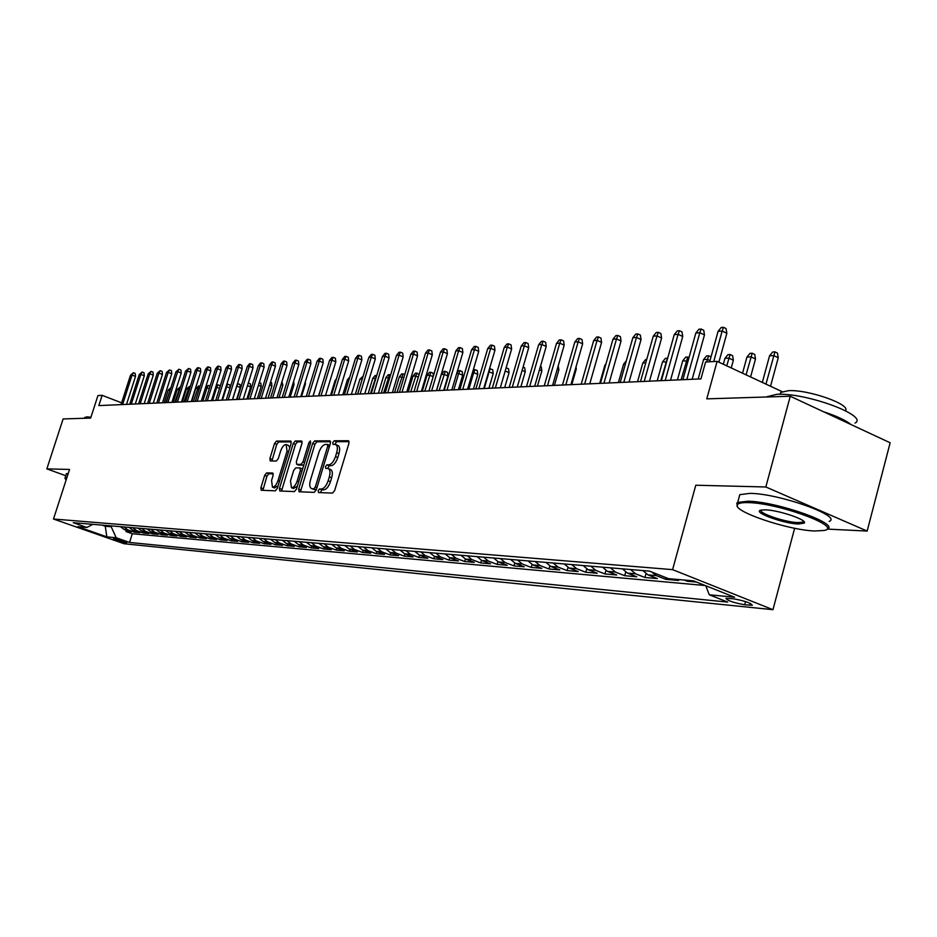 <?xml version="1.0" encoding="UTF-8"?>
<svg xmlns="http://www.w3.org/2000/svg" width="937" height="937" viewBox="0 0 937 937"><rect width="100%" height="100%" fill="white"/><g stroke="black" fill="none" stroke-linecap="round" stroke-linejoin="round"><path stroke-width="1.41" d="M328.559 468.711L330.351 469.402C332.436 470.292 332.869 473.08 331.663 477.765L330.468 481.677C328.676 486.725 326.439 489.454 323.733 489.864L319.622 488.903L318.158 490.695L318.521 492.546L332.53 493.096L334.661 490.519L348.951 443.33L348.529 440.73L334.24 440.788L332.776 442.604L333.045 444.396L335.387 444.443C337.449 445.309 337.882 448.05 336.676 452.688L335.493 456.588C333.701 461.625 331.452 464.365 328.746 464.834L326.943 464.811L325.479 466.603L325.76 468.418L327.645 468.465L329.25 465.701L326.943 464.811M323.733 489.864L321.941 489.793L320.325 492.616M349.138 441.655L336.535 441.702L334.919 444.396M126.179 542.769L126.741 542.746C124.352 541.246 120.123 539.841 114.056 538.517L113.506 538.552C115.895 540.052 120.112 541.457 126.179 542.769M266.647 472.892L264.702 475.317L260.873 487.755L261.2 490.25L275.349 490.824L277.329 488.364L291.102 443.494L290.775 441.034L276.45 441.093L274.506 443.541L269.903 458.498L270.219 460.945L276.333 461.039L278.289 458.58L280.596 451.107C282.166 446.797 284.016 444.606 286.172 444.536L287.05 451.13L277.996 480.634C276.427 484.933 274.588 487.099 272.456 487.158L271.566 480.435L273.077 475.539L272.749 473.044L266.647 472.892L268.872 473.735L266.94 476.172L262.91 490.332M321.414 488.973C324.108 488.564 326.357 485.834 328.149 480.775L329.332 476.874C330.55 472.178 330.117 469.39 328.032 468.512L327.645 468.465M827.266 529.089L867.158 531.068L765.834 486.982L790.254 396.246L706.791 398.857L717.121 361.354L705.608 361.998L700.935 378.888L98.818 405.604L102.145 395.332L97.952 395.555L90.666 418.078L63.107 418.944L46.85 468.875L65.789 475.738M765.834 486.982L695.781 485.225L672.59 569.637L53.491 519.016L69.537 469.449L46.85 468.875M298.657 489.173L299.044 491.761L314.2 492.37L316.284 489.828L330.41 443.377L330.011 440.835L314.68 440.894L312.63 443.435L298.657 489.173L300.953 490.039L300.765 491.831M294.441 491.585L279.8 490.988L279.449 488.446L293.246 443.494L295.237 440.999L301.609 440.976L301.96 443.459L296.338 461.8L296.689 464.319L300.988 464.401L303.014 461.894L308.882 442.686L310.393 440.929L310.651 442.686L296.467 489.091L294.441 491.585M790.254 396.246L890.15 442.779L867.158 531.068M126.331 530.26L125.945 531.502L131.145 531.958L124.152 529.487L127.631 529.792L123.86 526.945M135.045 531.01L134.647 532.275L139.941 532.743L132.902 530.248L136.451 530.553L132.644 527.683M143.911 531.759L143.502 533.059L148.901 533.54L141.815 531.021L145.422 531.326L141.604 528.433M152.954 532.532L152.532 533.856L158.025 534.348L150.892 531.806L154.57 532.122L150.716 529.206M162.148 533.317L161.726 534.676L167.325 535.168L160.145 532.603L163.893 532.93L160.016 529.979M171.53 534.125L171.096 535.495L176.8 536.011L169.562 533.422L173.392 533.75L169.48 530.775M181.087 534.945L180.642 536.351L186.463 536.866L179.178 534.254L183.066 534.594L179.131 531.584M190.832 535.777L190.375 537.206L196.313 537.733L188.969 535.109L192.94 535.449L188.981 532.415M200.764 536.62L200.295 538.084L206.351 538.623L198.949 535.976L203.001 536.327L199.007 533.258M210.884 537.487L210.415 538.986L216.588 539.536L209.138 536.854L213.261 537.206L209.244 534.113M221.214 538.365L220.734 539.899L227.023 540.462L219.516 537.756L223.732 538.119L219.691 534.992M231.744 539.255L231.263 540.836L237.67 541.399L230.115 538.67L234.414 539.044L230.338 535.894M242.496 540.169L241.992 541.785L248.539 542.359L240.926 539.607L245.318 539.993L241.207 536.807M253.458 541.106L252.955 542.757L259.631 543.343L251.971 540.567L256.445 540.954L252.311 537.733M264.656 542.054L264.14 543.741L270.957 544.35L263.227 541.539L267.806 541.937L263.637 538.693M276.075 543.027L275.548 544.76L282.517 545.369L274.728 542.535L279.402 542.945L275.197 539.665M287.753 544.022L287.214 545.791L294.323 546.423L286.476 543.554L291.255 543.975L287.015 540.649M299.664 545.029L299.114 546.845L306.376 547.489L298.481 544.596L303.354 545.018L299.09 541.668M311.845 546.06L311.283 547.922L318.697 548.578L310.744 545.662L315.722 546.095L311.424 542.71M324.284 547.114L323.71 549.023L331.288 549.703L323.265 546.751L328.36 547.185L324.026 543.765M336.992 548.192L336.406 550.148L344.16 550.839L336.078 547.852L341.279 548.309L336.922 544.854M349.993 549.293L349.384 551.296L357.325 551.998L349.173 548.988L354.491 549.457L350.098 545.955M363.287 550.417L362.666 552.479L370.771 553.193L362.572 550.148L368.007 550.628L363.579 547.091M376.873 551.565L376.241 553.685L384.545 554.411L376.264 551.343L381.839 551.823L377.377 548.25M390.776 552.736L390.132 554.915L398.623 555.664L390.284 552.561L395.988 553.053L391.49 549.433M405.007 553.943L404.351 556.168L413.041 556.941L404.643 553.802L410.476 554.306L405.944 550.651M419.577 555.161L418.898 557.456L427.799 558.253L419.331 555.067L425.304 555.594L420.736 551.893M434.487 556.414L433.796 558.78L442.908 559.588L434.381 556.379L440.495 556.906L435.892 553.17M445.157 553.943L449.783 557.714L449.057 560.139L458.392 560.958L449.783 557.714L456.061 558.253L451.411 554.47M465.42 559.014L464.682 561.521L474.251 562.364L465.584 559.084L472.002 559.635L467.329 555.805M481.454 560.361L480.704 562.938L490.508 563.805L481.77 560.49L488.353 561.052L483.644 557.175M497.887 561.731L497.125 564.39L507.175 565.28L498.367 561.919L505.125 562.505L500.37 558.581M514.753 563.125L513.956 565.889L524.263 566.803L515.385 563.395L522.319 564.004L517.529 560.021M532.04 564.554L531.22 567.412L541.797 568.349L532.848 564.917L539.97 565.526L535.132 561.509M549.785 566.018L548.941 568.982L559.799 569.942L550.78 566.463L558.077 567.096L553.205 563.02M567.998 567.506L567.131 570.598L578.27 571.582L569.181 568.056L576.677 568.712L571.769 564.589M586.703 569.028L585.801 572.249L597.244 573.268L588.073 569.696L595.78 570.364L590.837 566.182M605.911 570.586L604.974 573.948L616.733 574.99L607.492 571.383L615.41 572.074L610.42 567.834M625.658 572.179L624.674 575.693L636.762 576.77L627.45 573.116L635.591 573.819L630.554 569.52M645.956 573.795L644.925 577.497L657.352 578.597L647.971 574.885L656.333 575.611L651.801 572.038M666.195 577.731L665.75 579.335L678.529 580.471L675.542 579.289M687.418 580.331L687.172 581.233L696.519 582.064M733.425 598.79L725.917 598.356C727.381 600.617 733.636 602.76 744.692 604.787L752.317 605.255C750.865 602.983 744.575 600.828 733.425 598.79M672.59 569.637L772.966 609.682L124.071 543.729L53.491 519.016M125.945 531.502L132.304 533.75L129.552 542.441L727.709 602.081L709.274 594.784L705.76 585.742M129.552 542.441L116.2 537.756L106.877 536.866L77.806 526.676L86.907 527.484L73.262 522.694L649.458 571.113L668.549 578.668L693.509 580.87L734.596 597.22L709.274 594.784M687.172 581.233L684.174 580.038M665.75 579.335L656.333 575.611M644.925 577.497L635.591 573.819M624.674 575.693L615.41 572.074M604.974 573.948L595.78 570.364M585.801 572.249L576.677 568.712M567.131 570.598L558.077 567.096M548.941 568.982L539.97 565.526M531.22 567.412L522.319 564.004M513.956 565.889L505.125 562.505M497.125 564.39L488.353 561.052M480.704 562.938L472.002 559.635M464.682 561.521L456.061 558.253M449.057 560.139L440.495 556.906M433.796 558.78L425.304 555.594M418.898 557.456L410.476 554.306M404.351 556.168L395.988 553.053M390.132 554.915L381.839 551.823M376.241 553.685L368.007 550.628M362.666 552.479L354.491 549.457M349.384 551.296L341.279 548.309M336.406 550.148L328.36 547.185M323.71 549.023L315.722 546.095M311.283 547.922L303.354 545.018M299.114 546.845L291.255 543.975M287.214 545.791L279.402 542.945M275.548 544.76L267.806 541.937M264.14 543.741L256.445 540.954M252.955 542.757L245.318 539.993M241.992 541.785L234.414 539.044M231.263 540.836L223.732 538.119M220.734 539.899L213.261 537.206M210.415 538.986L203.001 536.327M200.295 538.084L192.94 535.449M190.375 537.206L183.066 534.594M180.642 536.351L173.392 533.75M171.096 535.495L163.893 532.93M161.726 534.676L154.57 532.122M152.532 533.856L145.422 531.326M143.502 533.059L136.451 530.553M134.647 532.275L127.631 529.792M132.304 533.75L705.21 585.52M105.53 525.399L105.26 526.243L111.187 526.746L111.456 525.903M794.635 528.245L772.966 609.682M121.623 402.84L102.145 395.332M782.184 391.678L717.121 361.354M102.051 525.107L105.26 526.243L106.877 536.866M642.911 570.563L647.971 574.885M622.437 568.841L627.45 573.116M602.526 567.166L607.492 571.383M583.142 565.538L588.073 569.696M564.285 563.957L569.181 568.056M545.92 562.411L550.78 566.463M528.035 560.912L532.848 564.917M510.606 559.448L515.385 563.395M493.623 558.019L498.367 561.919M477.062 556.625L481.77 560.49M460.91 555.266L465.584 559.084M429.778 552.654L434.381 556.379M414.775 551.389L419.331 555.067M400.122 550.16L404.643 553.802M385.81 548.953L390.284 552.561M371.813 547.782L376.264 551.343M358.157 546.634L362.572 550.148M344.793 545.51L349.173 548.988M331.733 544.409L336.078 547.852M318.955 543.343L323.265 546.751M306.458 542.289L310.744 545.662M294.23 541.258L298.481 544.596M282.26 540.251L286.476 543.554M270.547 539.267L274.728 542.535M259.069 538.307L263.227 541.539M247.836 537.358L251.971 540.567M236.838 536.433L240.926 539.607M226.051 535.531L230.115 538.67M215.487 534.64L219.516 537.756M205.133 533.774L209.138 536.854M194.978 532.919L198.949 535.976M185.011 532.087L188.969 535.109M175.254 531.267L179.178 534.254M165.673 530.459L169.562 533.422M156.268 529.663L160.145 532.603M147.05 528.89L150.892 531.806M137.997 528.128L141.815 531.021M129.119 527.39L132.902 530.248M86.907 527.484L92.74 524.333M120.393 526.653L124.152 529.487M111.187 526.746L116.2 537.756M335.938 444.665L337.683 445.356C339.756 446.223 340.19 448.964 338.983 453.602L337.8 457.49C336.02 462.527 333.771 465.279 331.066 465.736L329.25 465.701M330.609 441.737L316.952 441.795L314.902 444.325L300.953 490.039M313.883 488.692L315.336 486.924L327.716 446.211L327.446 444.419L325.467 444.419C322.808 444.923 320.595 447.64 318.849 452.594L310.416 480.259C309.198 484.921 309.608 487.697 311.67 488.587L316.366 489.559M329.812 445.356L327.634 444.525M313.485 489.278L312.009 488.634M316.191 489.582L314.317 489.512M302.159 441.854L297.486 441.877L295.495 444.372L281.522 491.07M298.716 465.08L303.799 465.092M290.493 480.88L291.466 487.72C293.656 487.673 295.553 485.46 297.146 481.091L300.379 470.503L299.899 467.938L295.729 467.868L293.714 470.362L290.493 480.88M293.351 488.446L297.334 486.268M302.604 469.027L300.262 468.078M273.276 473.853L268.872 473.735M274.354 487.872L278.102 485.846M289.838 447.64L288.397 445.403L286.558 444.688M291.313 441.901L278.664 441.959L276.731 444.407L271.917 460.981M769.558 355.802L772.638 352.007L774.934 351.879L777.464 353.085L778.26 357.747L773.693 355.568L769.558 355.802L762.331 382.425M774.934 351.879L765.951 384.111M778.26 357.747L770.53 386.255M718.89 362.186L726.854 333.279L722.146 331.042L713.736 361.541M718.082 331.347L721.209 327.493L723.469 327.318L722.146 331.042L718.082 331.347L709.672 361.764M723.469 327.318L726.081 328.571L726.854 333.279M814.71 530.986L824.361 530.436C843.136 526.863 778.401 502.993 748.476 502.63C742.467 502.443 738.848 503.064 737.63 504.481C730.579 510.653 787.349 530.096 814.71 530.986M737.384 506.156L736.822 503.122L737.688 502.419L747.937 501.213C776.867 501.506 840.829 524.216 827.102 529.182M798.394 524.006C783.273 523.596 752.001 512.094 760.821 510.138L765.283 509.833C778.717 510.056 808.221 520.152 804.227 523.127L798.394 524.006M761.031 510.091C758.162 513.113 785.136 522.26 797.879 522.6L802.986 522.085L803.606 521.23M765.892 397.007L776.82 394.313C806.089 392.486 869.278 415.864 855.059 423.079M823.506 411.741C836.495 415.981 845.654 420.244 850.995 424.543M779.842 394.29L780.849 392.38L788.497 390.682C808.373 389.405 851.452 404.608 845.408 410.687M738.965 497.734L739.797 494.654L750.057 493.366C779.01 493.494 842.925 516.264 829.151 521.394M84.564 417.773L86.626 416.86L90.948 417.199M66.386 473.899L68.296 473.267M65.309 478.877L65.051 478.011L66.855 477.718M66.597 478.538L65.367 478.971L66.129 480.002M746.941 357.091L749.975 353.354L752.212 353.226L754.73 354.409L755.491 359L750.959 356.868L746.941 357.091L742.537 373.195M752.212 353.226L746.051 374.835M755.491 359L750.596 376.955M724.945 358.344L727.944 354.654L730.122 354.526L732.617 355.697L733.355 360.23L728.857 358.121L724.945 358.344L723.329 364.247M730.122 354.526L726.737 365.84M733.355 360.23L731.247 367.936M710.012 360.569L707.376 359.351L703.57 359.562L698.182 379.005M703.57 359.562L706.521 355.919L708.641 355.802L706.65 361.94M708.641 355.802L711.019 356.915M688.004 361.249L682.768 360.745L677.428 379.93M682.768 360.745L685.685 357.161L687.735 357.032L681.117 379.766M687.735 357.032L689.011 357.629M692.174 379.274L704.472 334.919L699.81 332.717L686.809 379.508M695.851 333.01L698.943 329.215L701.134 329.039L699.81 332.717L695.851 333.01L682.886 379.684M701.134 329.039L703.734 330.269L704.472 334.919M670.529 380.235L682.733 336.5L678.095 334.333L665.211 380.469M674.253 334.614L677.299 330.878L679.442 330.714L678.095 334.333L674.253 334.614L661.393 380.633M679.442 330.714L682.007 331.921L682.733 336.5M649.493 381.172L661.592 338.046L657.001 335.903L644.223 381.406M653.265 336.184L656.263 332.494L658.348 332.33L657.001 335.903L653.265 336.184L640.498 381.57M658.348 332.33L660.89 333.525L661.592 338.046M629.043 382.073L641.037 339.545L636.481 337.437L623.808 382.308M632.85 337.707L635.813 334.064L637.828 333.912L636.481 337.437L632.85 337.707L620.189 382.472M637.828 333.912L640.358 335.083L641.037 339.545M666.617 361.928L662.518 361.893L657.224 380.82M662.518 361.893L665.399 358.356L667.402 358.239L660.819 380.668M609.144 382.952L621.044 340.998L616.523 338.925L603.943 383.186M612.985 339.182L615.914 335.598L617.87 335.446L616.523 338.925L612.985 339.182L600.43 383.338M617.87 335.446L620.388 336.606L621.044 340.998M645.769 362.853L642.805 363.017L637.547 381.699M642.805 363.017L645.652 359.527L646.717 359.457M589.783 383.819L601.589 342.415L597.092 340.377L584.629 384.041M593.66 340.635L596.541 337.086L598.45 336.945L597.092 340.377L593.66 340.635L581.209 384.193M598.45 336.945L600.945 338.081L601.589 342.415M625.412 364.013L623.609 364.106L618.397 382.542M623.609 364.106L626.326 360.78M570.926 384.65L582.638 343.797L578.188 341.782L565.819 384.884M574.838 342.028L577.684 338.538L579.546 338.398L578.188 341.782L574.838 342.028L562.481 385.025M579.546 338.398L582.018 339.522L582.638 343.797M605.607 365.137L604.904 365.172L599.727 383.374M604.904 365.172L605.97 363.872M552.572 385.47L564.191 345.144L559.776 343.153L547.501 385.693M556.508 343.399L559.319 339.955L561.134 339.815L559.776 343.153L556.508 343.399L544.256 385.833M561.134 339.815L563.594 340.916L564.191 345.144M534.699 386.255L546.212 346.456L541.832 344.5L529.663 386.489M538.658 344.734L541.434 341.326L543.202 341.185L541.832 344.5L538.658 344.734L526.5 386.618M543.202 341.185L545.639 342.286L546.212 346.456M576.021 366.917L576.302 368.932L571.804 384.615M576.302 368.932L575.541 368.581M517.271 387.028L528.702 347.732L524.357 345.8L512.281 387.25M521.253 346.034L523.994 342.673L525.716 342.532L524.357 345.8L521.253 346.034L509.201 387.391M525.716 342.532L528.128 343.61L528.702 347.732M558.229 365.84L558.862 369.892L554.399 385.388M558.862 369.892L557.269 369.19M500.288 387.789L511.625 348.986L507.315 347.065L495.345 388.012M504.293 347.299L506.999 343.973L508.686 343.844L507.315 347.065L504.293 347.299L492.335 388.141M508.686 343.844L511.075 344.91L511.625 348.986M540.426 366.472L541.293 366.859L541.855 370.841L537.428 386.138M541.855 370.841L539.466 369.787M483.726 388.527L494.97 350.192L490.695 348.306L478.819 388.738M487.744 348.529L490.426 345.249L492.066 345.121L490.695 348.306L487.744 348.529L475.891 388.867M492.066 345.121L494.443 346.175L494.97 350.192M523.069 367.105L524.708 367.819L525.247 371.755L520.855 386.876M525.247 371.755L522.12 370.384M467.575 389.242L478.725 351.375L474.485 349.524L462.702 389.452M471.604 349.735L474.251 346.491L475.855 346.374L474.485 349.524L471.604 349.735L459.844 389.581M475.855 346.374L478.21 347.404L478.725 351.375M506.132 367.772L508.522 368.768L509.049 372.657L504.692 387.59M509.049 372.657L505.195 370.982M506.249 367.772L505.898 368.592M451.821 389.933L462.878 352.535L458.673 350.696L446.984 390.155M455.862 350.906L458.474 347.709L460.032 347.592L458.673 350.696L455.862 350.906L444.197 390.272M460.032 347.592L462.374 348.611L462.878 352.535M489.524 368.756L492.721 369.693L493.225 373.535L489.149 371.766L484.242 388.504M490.449 368.709L488.634 371.79M493.225 373.535L488.903 388.293M436.431 390.624L447.406 353.659L443.224 351.855L431.641 390.834M440.495 352.054L443.072 348.892L444.595 348.775L443.224 351.855L440.495 352.054L428.912 390.952M444.595 348.775L446.914 349.782L447.406 353.659M473.232 370.056L475.036 369.623L477.273 370.595L477.776 374.39L473.724 372.645L468.851 389.183M475.036 369.623L473.724 372.645L472.447 372.715M477.776 374.39L473.478 388.972M421.416 391.291L432.308 354.76L428.162 352.98L416.66 391.502M425.48 353.179L428.033 350.051L429.521 349.934L428.162 352.98L425.48 353.179L414.002 391.619M429.521 349.934L431.828 350.93L432.308 354.76M456.998 372.411L458.486 370.595L462.199 371.474L462.679 375.222L458.661 373.5L453.824 389.851M459.973 370.513L458.661 373.5L456.647 373.617M462.679 375.222L458.416 389.64M406.752 391.935L417.551 355.837L413.44 354.069L402.032 392.146M410.828 354.268L413.346 351.176L414.798 351.07L413.44 354.069L410.828 354.268L399.431 392.263M414.798 351.07L417.094 352.054L417.551 355.837M441.327 374.484L443.798 371.462L445.251 371.38L447.464 372.329L447.933 376.042L443.939 374.332L441.327 374.484L436.537 390.612M445.251 371.38L439.148 390.495M447.933 376.042L443.705 390.296M392.427 392.568L403.144 356.892L399.057 355.146L387.742 392.779M396.503 355.334L398.998 352.289L400.427 352.171L399.057 355.146L396.503 355.334L385.201 392.896M400.427 352.171L402.687 353.144L403.144 356.892M433.163 376.686L429.556 375.151L427.003 375.304L422.247 391.244M427.003 375.304L429.439 372.317L430.856 372.235L424.789 391.139M430.856 372.235L433.058 373.172L433.398 375.901M378.431 393.189L389.066 357.922L385.013 356.189L373.781 393.399M382.519 356.376L384.978 353.366L386.372 353.249L385.013 356.189L382.519 356.376L371.298 393.517M386.372 353.249L388.621 354.209L389.066 357.922M418.324 377.154L415.489 375.948L412.994 376.1L408.274 391.865M412.994 376.1L415.396 373.149L416.789 373.067L410.757 391.76M416.789 373.067L419.062 374.683M364.751 393.798L375.304 358.918L371.275 357.22L360.136 394.008M368.838 357.395L371.275 354.42L372.633 354.315L371.275 357.22L368.838 357.395L357.711 394.114M372.633 354.315L374.87 355.264L375.304 358.918M403.824 377.623L399.291 376.873L394.606 392.474M399.291 376.873L401.668 373.957L403.039 373.875L397.042 392.369M403.039 373.875L404.725 374.589M351.375 394.395L361.846 359.902L357.852 358.215L346.795 394.594M355.463 358.402L357.887 355.451L359.211 355.346L357.852 358.215L355.463 358.402L344.429 394.7M359.211 355.346L361.424 356.283L361.846 359.902M389.663 378.079L385.892 377.634L381.242 393.072M385.892 377.634L388.246 374.753L389.581 374.671L383.62 392.966M389.581 374.671L390.565 375.093M338.292 394.981L348.681 360.862L344.722 359.199L333.748 395.18M342.392 359.375L344.781 356.458L346.081 356.353L344.722 359.199L342.392 359.375L331.429 395.285M346.081 356.353L348.271 357.278L348.681 360.862M375.819 378.548L372.774 378.384L368.159 393.645M372.774 378.384L375.105 375.526L376.405 375.456L370.49 393.552M325.502 395.543L335.809 361.799L331.885 360.159L320.993 395.742M329.601 360.323L331.967 357.442L333.232 357.337L331.885 360.159L329.601 360.323L318.732 395.847M333.232 357.337L335.411 358.262L335.809 361.799M362.291 379.005L359.937 379.11L355.357 394.219M362.42 378.595L357.641 394.114M359.937 379.11L363.123 376.241M312.993 396.093L323.218 362.724L319.318 361.096L308.519 396.292M317.081 361.26L319.423 358.402L320.665 358.309L319.318 361.096L317.081 361.26L306.294 396.398M320.665 358.309L322.832 359.211L323.218 362.724M348.974 379.743L347.381 379.825L342.837 394.77M347.381 379.825L349.806 377.025M335.95 380.481L335.083 380.527L330.562 395.32M335.083 380.527L336.442 378.864M323.206 381.207L318.557 395.847M300.742 396.644L310.897 363.615L307.02 362.01L296.303 396.843M304.841 362.174L307.149 359.351L308.367 359.258L307.02 362.01L304.841 362.174L294.136 396.937M308.367 359.258L310.522 360.148L310.897 363.615M288.76 397.171L298.833 364.505L294.991 362.912L284.344 397.37M292.848 363.064L295.143 360.276L296.326 360.183L294.991 362.912L292.848 363.064L282.224 397.464M296.326 360.183L298.47 361.061L298.833 364.505M277.024 397.698L287.027 365.36L283.208 363.79L272.644 397.885M281.112 363.943L283.384 361.178L284.543 361.085L283.208 363.79L281.112 363.943L270.57 397.979M284.543 361.085L286.663 361.963L287.027 365.36M317.011 382.964L313.122 396.093M265.534 398.202L275.455 366.203L271.671 364.645L261.189 398.401M269.622 364.798L271.859 362.069L273.007 361.975L271.671 364.645L269.622 364.798L259.151 398.483M273.007 361.975L275.103 362.842L275.455 366.203M305.216 382.073L305.427 383.936L301.527 396.609M305.427 383.936L304.736 383.655M254.278 398.705L264.129 367.035L260.369 365.489L249.968 398.893M258.354 365.641L260.58 362.935L261.692 362.842L260.369 365.489L258.354 365.641L247.965 398.986M261.692 362.842L263.789 363.697L264.129 367.035M293.656 381.289L294.031 384.568L290.154 397.112M294.031 384.568L292.801 384.065M243.245 399.197L253.025 367.843L249.301 366.32L238.97 399.385M247.321 366.461L249.523 363.779L250.624 363.697L249.301 366.32L247.321 366.461L237.014 399.467M250.624 363.697L252.697 364.54L253.025 367.843M281.967 381.722L282.857 385.177L279.015 397.604M282.857 385.177L281.112 384.475M232.446 399.677L242.156 368.628L238.443 367.128L228.195 399.865M236.522 367.269L238.701 364.61L239.767 364.528L238.443 367.128L236.522 367.269L226.285 399.947M239.767 364.528L241.828 365.371L242.156 368.628M270.512 382.155L271.578 382.589L271.906 385.786L268.099 398.096M271.906 385.786L269.669 384.873M221.858 400.146L231.498 369.412L227.808 367.925L217.642 400.333M225.922 368.065L228.078 365.43L229.132 365.348L227.808 367.925L225.922 368.065L215.756 400.415M229.132 365.348L231.17 366.18L231.498 369.412M259.291 382.577L260.849 383.21L261.177 386.384L257.382 398.565M261.177 386.384L258.448 385.283M211.481 400.603L221.038 370.174L217.396 368.698L207.288 400.79M215.533 368.838L217.677 366.226L218.708 366.156L217.396 368.698L215.533 368.838L205.449 400.872M218.708 366.156L220.734 366.976L221.038 370.174M248.293 383.034L250.331 383.819L250.647 386.969L246.888 399.033M250.647 386.969L247.462 385.681M201.303 401.059L210.802 370.923L207.171 369.459L197.145 401.235M205.355 369.6L207.464 367.023L208.482 366.941L207.171 369.459L205.355 369.6L195.341 401.317M208.482 366.941L210.497 367.749L210.802 370.923M237.448 383.678L240.013 384.428L240.317 387.543L236.792 386.126L232.552 399.666M238.057 383.643L236.686 386.126M240.317 387.543L236.581 399.49M191.324 401.493L200.752 371.649L197.145 370.209L187.189 401.68M195.364 370.338L197.461 367.784L198.457 367.714L197.145 370.209L195.364 370.338L185.421 401.762M198.457 367.714L200.448 368.51L200.752 371.649M230.01 388.023L226.684 386.7L222.479 400.111M226.754 384.521L227.937 384.24L226.063 386.735M227.937 384.24L229.881 385.013L230.139 387.625M181.532 401.926L190.89 372.376L187.318 370.935L177.433 402.114M185.573 371.075L188.618 368.464L187.318 370.935L185.573 371.075L175.699 402.196M188.618 368.464L190.598 369.26L190.89 372.376M219.539 388.363L216.763 387.262L212.594 400.556M216.037 386.103L218.016 384.826L216.763 387.262L215.651 387.321M218.016 384.826L219.949 385.599L220.066 386.723M171.928 402.36L181.228 373.078L177.679 371.661L167.864 402.535M175.957 371.79L178.967 369.213L177.679 371.661L175.957 371.79L166.154 402.617M178.967 369.213L180.935 369.998L181.228 373.078M209.279 388.703L207.03 387.813L202.884 400.989M205.531 387.637L208.283 385.4L207.03 387.813L205.449 387.906M208.283 385.4L210.087 386.126M162.511 402.781L171.74 373.769L168.215 372.364L158.47 402.957M166.528 372.493L169.503 369.939L168.215 372.364L166.528 372.493L156.795 403.027M169.503 369.939L171.459 370.712L171.74 373.769M199.218 389.042L195.786 388.457L191.663 401.481M195.786 388.457L198.726 385.962L193.362 401.411M198.726 385.962L200.026 386.477M153.258 403.191L162.429 374.449L158.927 373.055L149.252 403.367M157.275 373.184L160.204 370.654L158.927 373.055L157.275 373.184L147.613 403.437M160.204 370.654L162.148 371.427L162.429 374.449M189.344 389.382L186.428 388.984L182.34 401.891M186.428 388.984L189.344 386.524L184.015 401.821M189.344 386.524L190.141 386.84M144.181 403.589L153.281 375.116L149.803 373.734L140.199 403.765M148.187 373.863L151.091 371.357L149.803 373.734L148.187 373.863L138.594 403.835M151.091 371.357L153.024 372.118L153.281 375.116M179.658 389.71L177.257 389.511L173.193 402.301M177.257 389.511L180.127 387.063L174.832 402.231M135.279 403.988L144.31 375.772L140.855 374.402L131.321 404.163M139.262 374.519L142.131 372.048L140.855 374.402L139.262 374.519L129.739 404.234M142.131 372.048L144.052 372.797L144.31 375.772M170.147 390.05L168.238 390.026L164.209 402.699M170.698 388.316L165.814 402.629M168.238 390.026L170.932 387.613M126.53 404.374L135.502 376.416L132.07 375.058L122.595 404.55M130.512 375.175L133.347 372.715L132.07 375.058L130.512 375.175L121.049 404.62M133.347 372.715L135.244 373.465L135.502 376.416M750.326 603.381L749.811 605.302M745.547 601.577L744.692 604.787M330.468 481.677L328.149 480.775M331.663 477.765L329.332 476.874M331.066 465.736L328.746 464.834M337.8 457.49L335.493 456.588M338.983 453.602L336.676 452.688M336.535 441.702L334.24 440.788M321.941 489.793L319.622 488.903M314.902 444.325L312.63 443.435M316.952 441.795L314.68 440.894M316.975 487.545L315.336 486.924M329.355 446.855L327.716 446.211M281.709 489.301L279.449 488.446M295.495 444.372L293.246 443.494M297.486 441.877L295.237 440.999M299.079 465.209L296.806 464.33M303.26 465.279L300.988 464.401M304.595 462.503L303.014 461.894M310.463 443.306L308.882 442.686M298.727 481.688L297.146 481.091M301.96 471.112L300.379 470.503M279.519 481.208L277.996 480.634M288.584 451.728L287.05 451.13M272.117 459.353L269.903 458.498M276.731 444.407L274.506 443.541M278.664 441.959L276.45 441.093M263.11 488.599L260.873 487.755M266.94 476.172L264.702 475.317M329.742 445.333L327.563 444.466M313.977 489.465L311.67 488.587M298.962 465.197L296.689 464.319M293.738 488.587L291.466 487.72M302.288 468.84L300.168 468.008M274.717 488.013L272.456 487.158M739.797 494.654L737.688 502.419M802.986 522.085L803.29 520.949M780.334 394.29L780.849 392.38M803.407 521.768L804.227 523.127M737.63 504.481L736.822 503.122M66.492 473.572L65.051 478.011M84.693 417.363L84.4 418.277M65.367 478.971L64.946 478.175"/></g></svg>
